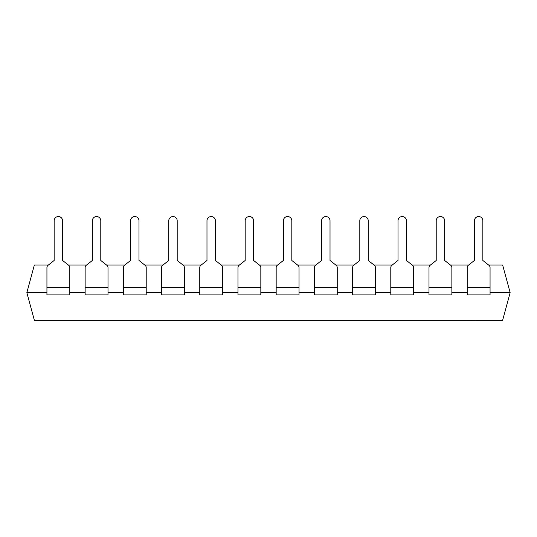 <?xml version="1.0" encoding="UTF-8"?>
<svg xmlns="http://www.w3.org/2000/svg" width="537" height="537" viewBox="0 0 537 537"><rect width="100%" height="100%" fill="white"/><g stroke="black" fill="none" stroke-linecap="round" stroke-linejoin="round"><path stroke-width="0.81" d="M26.85 292.658L34.368 320.307L502.632 320.307L510.15 292.658L502.632 265.01L488.589 265.01L482.85 260.465L482.85 220.754L482.85 260.465L488.925 265.278A3.007 3.007 0 0 1 490.066 267.634L490.066 294.914L467.203 294.914L467.203 267.634A3.007 3.007 0 0 1 468.345 265.278L474.426 260.465L474.426 220.754L474.426 260.465L468.68 265.01L450.382 265.01L444.643 260.465L444.643 220.754L444.643 260.465L450.724 265.278A3.007 3.007 0 0 1 451.865 267.634L451.865 294.914L428.996 294.914L428.996 267.634A3.007 3.007 0 0 1 430.137 265.278L436.219 260.465L436.219 220.754L436.219 260.465L430.479 265.01L412.174 265.01L406.435 260.465L406.435 220.754L406.435 260.465L412.517 265.278A3.007 3.007 0 0 1 413.658 267.634L413.658 294.914L390.788 294.914L390.788 267.634A3.007 3.007 0 0 1 391.929 265.278L398.011 260.465L398.011 220.754L398.011 260.465L392.272 265.01L373.974 265.01L368.228 260.465L368.228 220.754L368.228 260.465L374.309 265.278A3.007 3.007 0 0 1 375.45 267.634L375.45 294.914L352.587 294.914L352.587 267.634A3.007 3.007 0 0 1 353.729 265.278L359.803 260.465L359.803 220.754L359.803 260.465L354.064 265.01L335.766 265.01L330.02 260.465L330.02 220.754L330.02 260.465L336.102 265.278A3.007 3.007 0 0 1 337.243 267.634L337.243 294.914L314.38 294.914L314.38 267.634A3.007 3.007 0 0 1 315.521 265.278L321.596 260.465L321.596 220.754L321.596 260.465L315.857 265.01L297.558 265.01L291.813 260.465L291.813 220.754L291.813 260.465L297.894 265.278A3.007 3.007 0 0 1 299.035 267.634L299.035 294.914L276.172 294.914L276.172 267.634A3.007 3.007 0 0 1 277.314 265.278L283.388 260.465L283.388 220.754L283.388 260.465L277.649 265.01L259.351 265.01L253.612 260.465L253.612 220.754L253.612 260.465L259.686 265.278A3.007 3.007 0 0 1 260.828 267.634L260.828 294.914L237.965 294.914L237.965 267.634A3.007 3.007 0 0 1 239.106 265.278L245.187 260.465L245.187 220.754L245.187 260.465L239.442 265.01L221.143 265.01L215.404 260.465L215.404 220.754L215.404 260.465L221.479 265.278A3.007 3.007 0 0 1 222.62 267.634L222.62 294.914L199.757 294.914L199.757 267.634A3.007 3.007 0 0 1 200.898 265.278L206.98 260.465L206.98 220.754L206.98 260.465L201.234 265.01L182.936 265.01L177.197 260.465L177.197 220.754L177.197 260.465L183.271 265.278A3.007 3.007 0 0 1 184.413 267.634L184.413 294.914L161.55 294.914L161.55 267.634A3.007 3.007 0 0 1 162.691 265.278L168.772 260.465L168.772 220.754L168.772 260.465L163.026 265.01L144.728 265.01L138.989 260.465L138.989 220.754L138.989 260.465L145.071 265.278A3.007 3.007 0 0 1 146.212 267.634L146.212 294.914L123.342 294.914L123.342 267.634A3.007 3.007 0 0 1 124.483 265.278L130.565 260.465L130.565 220.754L130.565 260.465L124.826 265.01L106.521 265.01L100.781 260.465L100.781 220.754L100.781 260.465L106.863 265.278A3.007 3.007 0 0 1 108.004 267.634L108.004 294.914L85.135 294.914L85.135 267.634A3.007 3.007 0 0 1 86.276 265.278L92.357 260.465L92.357 220.754L92.357 260.465L86.618 265.01L68.32 265.01L62.574 260.465L62.574 220.754L62.574 260.465L68.655 265.278A3.007 3.007 0 0 1 69.797 267.634L69.797 294.914L46.934 294.914L46.934 267.634A3.007 3.007 0 0 1 48.075 265.278L54.15 260.465L54.15 220.754L54.15 260.465L48.411 265.01L34.368 265.01L26.85 292.658L46.934 292.658M482.85 220.754A4.209 4.209 0 0 0 478.635 216.545A4.209 4.209 0 0 0 474.426 220.754M444.643 220.754A4.209 4.209 0 0 0 440.427 216.545A4.209 4.209 0 0 0 436.219 220.754M406.435 220.754A4.209 4.209 0 0 0 402.226 216.545A4.209 4.209 0 0 0 398.011 220.754M368.228 220.754A4.209 4.209 0 0 0 364.019 216.545A4.209 4.209 0 0 0 359.803 220.754M330.02 220.754A4.209 4.209 0 0 0 325.811 216.545A4.209 4.209 0 0 0 321.596 220.754M291.813 220.754A4.209 4.209 0 0 0 287.604 216.545A4.209 4.209 0 0 0 283.388 220.754M253.612 220.754A4.209 4.209 0 0 0 249.396 216.545A4.209 4.209 0 0 0 245.187 220.754M215.404 220.754A4.209 4.209 0 0 0 211.189 216.545A4.209 4.209 0 0 0 206.98 220.754M177.197 220.754A4.209 4.209 0 0 0 172.981 216.545A4.209 4.209 0 0 0 168.772 220.754M138.989 220.754A4.209 4.209 0 0 0 134.774 216.545A4.209 4.209 0 0 0 130.565 220.754M100.781 220.754A4.209 4.209 0 0 0 96.573 216.545A4.209 4.209 0 0 0 92.357 220.754M62.574 220.754A4.209 4.209 0 0 0 58.365 216.545A4.209 4.209 0 0 0 54.15 220.754M510.15 292.658L490.066 292.658M467.203 292.658L451.865 292.658M428.996 292.658L413.658 292.658M390.788 292.658L375.45 292.658M352.587 292.658L337.243 292.658M314.38 292.658L299.035 292.658M276.172 292.658L260.828 292.658M237.965 292.658L222.62 292.658M199.757 292.658L184.413 292.658M161.55 292.658L146.212 292.658M123.342 292.658L108.004 292.658M85.135 292.658L69.797 292.658M468.942 320.455L466.505 320.307M466.505 320.455L465.72 320.307M469.197 320.307L473.775 320.307M492.093 320.307L478.292 320.307M478.152 320.455L475.003 320.307M474.299 320.455L474.789 320.307M497.933 320.307L492.429 320.307M460.706 320.307L432.956 320.307M490.066 287.396L467.203 287.396M451.865 287.396L428.996 287.396M413.658 287.396L390.788 287.396M375.45 287.396L352.587 287.396M337.243 287.396L314.38 287.396M299.035 287.396L276.172 287.396M260.828 287.396L237.965 287.396M222.62 287.396L199.757 287.396M184.413 287.396L161.55 287.396M146.212 287.396L123.342 287.396M108.004 287.396L85.135 287.396M69.797 287.396L46.934 287.396"/></g></svg>

